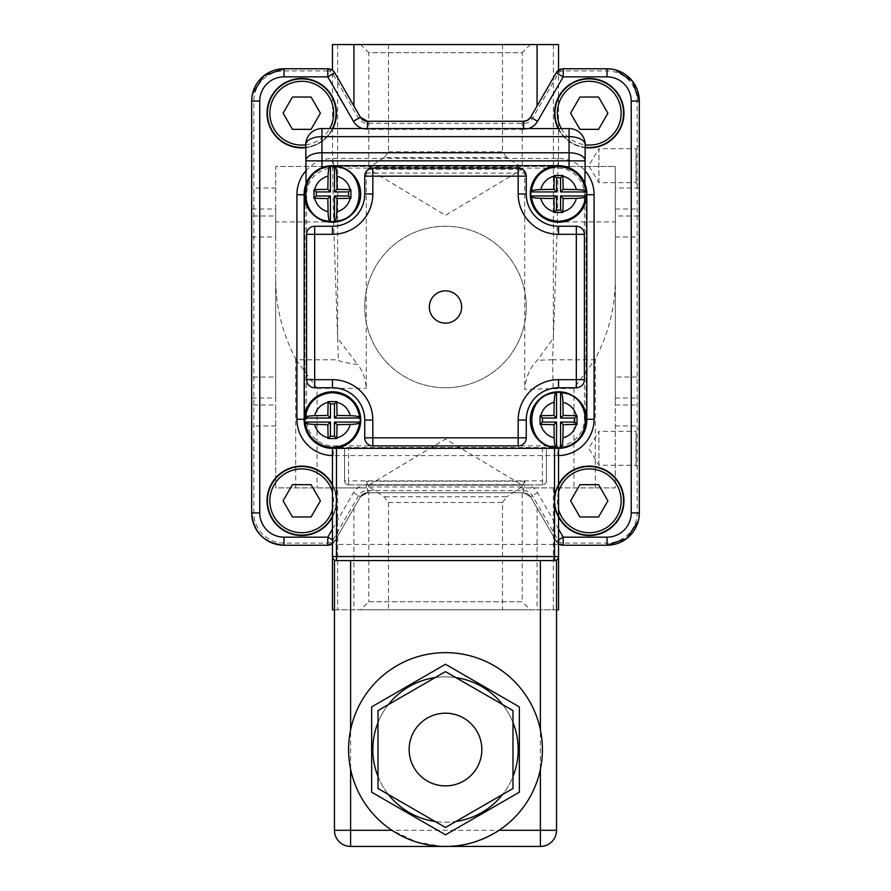 <?xml version="1.0" encoding="UTF-8"?>
<svg xmlns="http://www.w3.org/2000/svg" width="891" height="891" viewBox="0 0 891 891"><rect width="100%" height="100%" fill="white"/><g stroke="black" fill="none" stroke-linecap="round" stroke-linejoin="round"><path stroke-width="0.67" stroke-dasharray="4.46 3.34" d="M530.312 44.55L522.215 52.647L368.785 52.647L368.785 169.257L522.215 169.257L368.785 169.257L445.5 215.344L522.215 169.257L522.215 52.647L368.785 52.647L360.688 44.55L530.312 44.55L360.688 44.55M332.532 70.322L332.466 44.55L558.557 44.55L558.468 70.322A8.075 8.075 0 0 1 563.223 68.774L607.016 68.774A32.299 32.299 0 0 1 639.315 101.084C637.399 81.46 626.629 70.69 607.016 68.774L563.223 68.774A8.075 8.075 0 0 0 556.229 72.817L530.579 117.233A8.075 8.075 0 0 1 523.585 121.265L367.415 121.265A8.075 8.075 0 0 1 360.421 117.233L334.771 72.817A8.075 8.075 0 0 0 327.777 68.774A8.075 8.075 0 0 1 332.532 70.322L332.532 166.494L275.675 166.494L275.675 188.034L251.685 188.034L251.685 101.084A32.299 32.299 0 0 1 283.984 68.774L327.777 68.774L283.984 68.774C264.371 70.69 253.601 81.46 251.685 101.084L251.685 512.926L251.685 425.976L275.675 425.976L275.675 487.9L366.268 487.9L366.268 481.24L369.253 486.954L384.099 496.755L388.509 502.468L388.509 609.834L558.557 609.834L558.557 543.744L556.229 541.193A8.075 8.075 0 0 0 563.223 545.236L607.016 545.236C626.629 543.321 637.399 532.551 639.315 512.926L639.315 404.993L615.325 404.993L615.325 487.9L524.732 487.9L615.325 487.9L615.325 278.816C615.213 307.117 608.542 333.769 595.322 358.795L594.765 359.786L552.62 359.786L557.432 221.892L557.989 166.494L615.325 166.494L558.468 166.494L558.468 70.322M388.509 44.55L388.509 151.838L384.099 157.551L506.901 157.551L521.747 167.352L369.253 167.352L366.268 173.066L366.268 388.331C365.722 378.887 362.826 370.923 357.581 364.452C344.839 362.793 338.446 361.234 338.38 359.786L296.235 359.786L295.678 358.795C282.458 333.769 275.787 307.117 275.675 278.816L275.675 487.9L332.532 487.9L332.532 543.688A8.075 8.075 0 0 1 327.777 545.236A8.075 8.075 0 0 0 334.771 541.193L360.421 496.777A8.075 8.075 0 0 1 367.415 492.745L523.585 492.745A8.075 8.075 0 0 1 530.579 496.777L556.229 541.193L530.579 496.777L556.229 541.193L563.223 545.236A8.075 8.075 0 0 1 558.468 543.688L558.468 487.9M506.901 157.551L502.491 151.838L388.509 151.838M502.491 44.55L502.491 151.838M553.367 44.55L553.367 338.201L537.34 360.287C530.078 367.404 525.879 377.082 524.732 389.322L573.949 388.331L594.765 359.786M366.268 173.066L524.732 173.066L524.732 389.322M524.732 173.066L521.747 167.352M384.099 157.551L369.253 167.352M337.633 44.55L337.633 338.201L357.581 364.452M332.532 166.494L333.568 221.892L338.38 359.786M557.432 221.892L615.325 221.892L615.325 166.494L615.325 209.017L639.315 209.017L639.315 101.084L639.315 512.926A32.299 32.299 0 0 1 607.016 545.236A32.299 32.299 0 0 0 639.315 512.926L639.315 101.084A32.299 32.299 0 0 0 607.016 68.774L563.223 68.774L556.229 72.817L558.534 70.266M251.685 188.034L251.685 425.976M327.777 70.935L283.984 70.935A30.149 30.149 0 0 0 253.846 101.084L253.846 512.926A30.149 30.149 0 0 0 283.984 543.076L327.777 543.076A5.914 5.914 0 0 0 332.911 540.113L358.55 495.697A10.235 10.235 0 0 1 367.415 490.585L523.585 490.585A10.235 10.235 0 0 1 532.45 495.697L558.089 540.113A5.914 5.914 0 0 0 563.223 543.076L607.016 543.076A30.149 30.149 0 0 0 637.154 512.926L637.154 101.084A30.149 30.149 0 0 0 607.016 70.935L563.223 70.935A5.914 5.914 0 0 0 558.089 73.897L532.45 118.303A10.235 10.235 0 0 1 523.585 123.426L367.415 123.426A10.235 10.235 0 0 1 358.55 118.303L332.911 73.897A5.914 5.914 0 0 0 327.777 70.935L327.777 68.774L283.984 68.774A32.299 32.299 0 0 0 251.685 101.084L251.685 512.926A32.299 32.299 0 0 0 283.984 545.236A32.299 32.299 0 0 1 251.685 512.926C253.601 532.551 264.371 543.321 283.984 545.236L327.777 545.236L334.771 541.193L332.532 543.688M283.984 543.076L283.984 545.236L327.777 545.236L283.984 545.236L327.777 545.236L327.777 543.076M332.911 540.113L334.771 541.193L360.421 496.777L334.771 541.193L360.421 496.777L367.415 492.745L523.585 492.745L367.415 492.745L523.585 492.745L530.579 496.777L556.229 541.193L558.557 539.846M369.253 486.954L521.747 486.954L524.732 481.24L524.732 487.9M388.509 502.468L502.491 502.468L502.491 609.834M502.491 502.468L506.901 496.755L384.099 496.755M521.747 486.954L506.901 496.755M553.367 487.9L553.367 609.834M366.268 487.9L337.633 487.9L337.633 609.834L388.509 609.834M563.223 543.076L563.223 545.236L607.016 545.236L563.223 545.236L607.016 545.236L607.016 543.076M296.235 359.786L317.051 388.331L317.051 487.9M615.325 221.892L615.325 278.816M615.325 209.017L615.325 404.993M337.633 487.9L332.532 487.9M275.675 278.816L275.675 166.494L333.011 166.494M275.675 425.976L275.675 404.993L251.685 404.993M251.685 397.999L275.675 397.999L275.675 404.993M275.675 397.999L275.675 377.016L251.685 377.016M251.685 236.995L275.675 236.995L275.675 377.016M275.675 236.995L275.675 216.012L251.685 216.012M251.685 209.017L275.675 209.017L275.675 216.012M275.675 209.017L275.675 188.034M558.468 543.688L558.557 556.697M332.443 539.846L334.771 541.193A8.075 8.075 0 0 1 332.443 543.755L332.466 609.834L337.633 609.834M639.315 428.137L639.315 468.51L639.315 428.137L636.085 431.367L636.085 465.28L639.315 468.51M639.315 145.489L639.315 185.874L639.315 145.489L636.085 148.719L636.085 182.644L639.315 185.874M639.315 209.017L639.315 216.012L615.325 216.012M615.325 397.999L639.315 397.999L639.315 404.993M639.315 397.999L639.315 377.016L615.325 377.016M615.325 236.995L639.315 236.995L639.315 377.016M639.315 236.995L639.315 216.012M636.085 465.28L636.085 431.367L598.93 431.367L598.93 465.28L636.085 465.28M598.93 465.28L598.93 431.367L588.751 448.329L598.93 465.28M636.085 182.644L636.085 148.719L598.93 148.719L598.93 182.644L636.085 182.644M598.93 182.644L598.93 148.719L588.751 165.681L598.93 182.644M332.466 70.266L334.771 72.817L327.777 68.774L283.984 68.774L283.984 70.935M358.55 118.303L360.421 117.233L353.927 105.984L334.771 72.817L360.421 117.233L334.771 72.817L332.911 73.897M523.585 123.426L523.585 121.265L367.415 121.265L523.585 121.265L367.415 121.265L367.415 123.426M558.089 73.897L556.229 72.817L537.073 105.984L556.229 72.817L530.579 117.233L532.45 118.303M301.759 78.464A34.727 34.727 0 0 0 267.033 113.19A34.727 34.727 0 0 0 301.759 147.917A34.727 34.727 0 0 0 336.475 113.19A34.727 34.727 0 0 0 301.759 78.464M589.241 78.464A34.727 34.727 0 0 0 554.525 113.19A34.727 34.727 0 0 0 589.241 147.917A34.727 34.727 0 0 0 623.967 113.19A34.727 34.727 0 0 0 589.241 78.464M589.241 466.093A34.727 34.727 0 0 0 554.525 500.82A34.727 34.727 0 0 0 589.241 535.547A34.727 34.727 0 0 0 623.967 500.82A34.727 34.727 0 0 0 589.241 466.093M301.759 466.093A34.727 34.727 0 0 0 267.033 500.82A34.727 34.727 0 0 0 301.759 535.547A34.727 34.727 0 0 0 336.475 500.82A34.727 34.727 0 0 0 301.759 466.093M305.791 147.683A34.727 34.727 0 0 0 332.889 128.571M332.443 517.07A34.727 34.727 0 0 0 332.443 484.57M586.824 194.75L586.011 194.75A28.267 28.267 0 0 0 557.755 166.494A28.267 28.267 0 0 1 586.011 194.75L586.011 419.26L586.011 194.75L584.396 194.75A26.652 26.652 0 0 0 557.755 168.109L333.245 168.109A26.652 26.652 0 0 0 306.604 194.75L306.604 419.26A26.652 26.652 0 0 0 333.245 445.901L557.755 445.901A26.652 26.652 0 0 0 584.396 419.26L584.396 194.75M558.557 455.591A36.342 36.342 0 0 1 557.755 455.591L557.755 447.516A28.267 28.267 0 0 0 586.011 419.26A28.267 28.267 0 0 1 557.755 447.516L333.245 447.516A28.267 28.267 0 0 1 304.989 419.26L304.989 194.75A28.267 28.267 0 0 1 333.245 166.494L557.755 166.494L333.245 166.494A28.267 28.267 0 0 0 304.989 194.75L304.989 419.26A28.267 28.267 0 0 0 333.245 447.516L557.755 447.516A28.267 28.267 0 0 0 586.011 419.26L584.396 419.26M445.5 226.247A80.758 80.758 0 0 0 364.742 307.005A80.758 80.758 0 0 0 445.5 387.763A80.758 80.758 0 0 0 526.258 307.005A80.758 80.758 0 0 0 445.5 226.247A80.758 80.758 0 0 0 364.742 307.005A80.758 80.758 0 0 0 445.5 387.763A80.758 80.758 0 0 0 526.258 307.005A80.758 80.758 0 0 0 445.5 226.247A80.758 80.758 0 0 1 526.258 307.005A80.758 80.758 0 0 1 445.5 387.763A80.758 80.758 0 0 1 364.742 307.005A80.758 80.758 0 0 1 445.5 226.247A80.758 80.758 0 0 1 526.258 307.005A80.758 80.758 0 0 1 445.5 387.763A80.758 80.758 0 0 1 364.742 307.005A80.758 80.758 0 0 1 445.5 226.247M301.759 466.494A34.326 34.326 0 0 0 267.434 500.82A34.326 34.326 0 0 0 301.759 535.135A34.326 34.326 0 0 0 336.074 500.82A34.326 34.326 0 0 0 301.759 466.494M332.443 485.45A34.326 34.326 0 0 1 332.443 516.19M332.443 509.529A31.898 31.898 0 0 0 332.443 492.11M589.241 466.494A34.326 34.326 0 0 0 554.926 500.82A34.326 34.326 0 0 0 589.241 535.135A34.326 34.326 0 0 0 623.566 500.82A34.326 34.326 0 0 0 589.241 466.494M558.111 128.571A34.727 34.727 0 0 0 585.209 147.683M589.241 78.876A34.326 34.326 0 0 0 554.926 113.19A34.326 34.326 0 0 0 589.241 147.516A34.326 34.326 0 0 0 623.566 113.19A34.326 34.326 0 0 0 589.241 78.876M301.759 78.876A34.326 34.326 0 0 0 267.434 113.19A34.326 34.326 0 0 0 301.759 147.516A34.326 34.326 0 0 0 336.074 113.19A34.326 34.326 0 0 0 301.759 78.876M332.432 128.571A34.326 34.326 0 0 1 305.791 147.271M305.791 144.832A31.898 31.898 0 0 0 329.703 128.571M558.557 516.19A34.326 34.326 0 0 1 558.557 485.45M558.557 492.11A31.898 31.898 0 0 0 558.557 509.529M585.209 147.271A34.326 34.326 0 0 1 558.568 128.571M561.297 128.571A31.898 31.898 0 0 0 585.209 144.832M311.082 516.969L320.404 500.82L311.082 484.671L292.426 484.671L283.104 500.82L292.426 516.969L311.082 516.969M607.896 500.82L598.574 484.671L579.918 484.671L570.596 500.82L579.918 516.969L598.574 516.969L607.896 500.82M579.918 129.34L598.574 129.34L607.896 113.19L598.574 97.041L579.918 97.041L570.596 113.19L579.918 129.34M311.082 129.34L320.404 113.19L311.082 97.041L292.426 97.041L283.104 113.19L292.426 129.34L311.082 129.34M558.089 540.113L556.229 541.193A8.075 8.075 0 0 0 558.557 543.755A8.075 8.075 0 0 1 556.229 541.193L530.579 496.777A8.075 8.075 0 0 0 523.585 492.745L530.579 496.777A8.075 8.075 0 0 0 523.585 492.745L523.585 484.671A16.149 16.149 0 0 1 537.574 492.745L558.557 529.087M367.415 490.585L367.415 492.745A8.075 8.075 0 0 0 360.421 496.777L367.415 492.745L523.585 492.745L530.579 496.777L537.574 492.745M556.541 609.834L334.459 609.834M530.312 609.834L360.688 609.834L530.312 609.834L522.215 601.737L368.785 601.737L360.688 609.834M368.785 601.737L522.215 601.737L522.215 485.138L368.785 485.138L368.785 601.737M368.785 485.138L522.215 485.138L445.5 439.04L368.785 485.138M552.62 359.786L553.111 388.331M333.568 221.892L275.675 221.892M445.5 713.201A36.342 36.342 0 0 0 409.158 749.543A36.342 36.342 0 0 0 445.5 785.884A36.342 36.342 0 0 0 481.842 749.543A36.342 36.342 0 0 0 445.5 713.201M445.5 822.226A72.683 72.683 0 0 0 455.88 821.48L502.613 794.494A72.683 72.683 0 0 0 512.982 776.529L512.982 722.568A72.683 72.683 0 0 0 502.613 704.592L455.88 677.606A72.683 72.683 0 0 0 372.817 749.543A72.683 72.683 0 0 0 445.5 822.226A72.683 72.683 0 0 0 518.183 749.543A72.683 72.683 0 0 0 435.12 677.606L388.387 704.592A72.683 72.683 0 0 0 378.018 722.568L378.018 776.529A72.683 72.683 0 0 0 388.387 794.494L435.12 821.48A72.683 72.683 0 0 0 445.5 822.226M499.071 830.301A96.907 96.907 0 0 0 540.391 769.223C543.076 756.125 543.076 743.005 540.391 729.863A96.907 96.907 0 0 0 350.608 729.863C347.924 743.016 347.924 756.125 350.608 769.223A96.907 96.907 0 0 0 391.929 830.301L416.531 842.017L442.059 846.394M445.5 664.263L371.647 706.908L371.647 792.177L445.5 834.822L519.353 792.177L519.353 706.908L445.5 664.263M556.541 830.301L334.459 830.301A16.149 16.149 0 0 0 350.608 846.45L540.391 846.45A16.149 16.149 0 0 0 556.541 830.301L556.541 560.573L336.475 560.573L554.525 560.573A4.043 4.043 0 0 0 558.557 556.541L558.557 448.329L336.475 448.329L344.561 448.329L344.561 480.873L344.561 448.329L542.407 448.329L542.407 480.873L348.593 480.873L348.593 448.329M334.459 830.301L334.459 560.573L554.525 560.573L554.525 544.423L336.475 544.423L336.475 448.329L332.443 448.329L332.443 556.541A4.043 4.043 0 0 0 336.475 560.573L336.475 544.423L332.443 544.423M344.561 480.873A4.043 4.043 0 0 0 348.593 484.904L542.407 484.904L348.593 484.904A4.043 4.043 0 0 1 344.561 480.873A4.043 4.043 0 0 0 348.593 484.904L348.593 480.873L344.561 480.873M542.407 484.904L542.407 480.873L546.439 480.873A4.043 4.043 0 0 1 542.407 484.904A4.043 4.043 0 0 0 546.439 480.873L546.439 448.329L554.525 448.329L554.525 544.423L558.557 544.423M546.439 480.873L546.439 448.329L542.407 448.329M502.613 794.494L512.982 788.502L512.982 776.529M512.982 722.568L512.982 710.584L502.613 704.592M455.88 677.606L445.5 671.614L435.12 677.606M388.387 704.592L378.018 710.584L378.018 722.568M378.018 776.529L378.018 788.502L388.387 794.494M435.12 821.48L445.5 827.472L455.88 821.48M445.5 290.856A16.149 16.149 0 0 0 429.351 307.005A16.149 16.149 0 0 0 445.5 323.155A16.149 16.149 0 0 0 461.649 307.005A16.149 16.149 0 0 0 445.5 290.856M304.176 193.948L304.176 420.062A28.267 28.267 0 0 0 332.443 448.329L558.557 448.329A28.267 28.267 0 0 0 586.824 420.062A28.267 28.267 0 0 0 558.557 391.795A28.267 28.267 0 0 0 530.29 420.062A28.267 28.267 0 0 0 558.557 448.329A28.267 28.267 0 0 0 586.824 420.062L586.824 193.948A28.267 28.267 0 0 0 558.557 165.681L332.443 165.681A28.267 28.267 0 0 0 304.176 193.948A28.267 28.267 0 0 1 332.443 165.681L558.557 165.681L332.443 165.681A28.267 28.267 0 0 0 321.941 167.708C313.12 172.297 307.84 177.632 306.092 183.735C307.818 177.654 313.109 172.308 321.941 167.708A28.267 28.267 0 0 1 332.443 165.681A28.267 28.267 0 0 0 304.176 193.948A28.267 28.267 0 0 0 332.443 222.215A28.267 28.267 0 0 0 360.71 193.948A28.267 28.267 0 0 0 332.443 165.681M558.557 165.681A28.267 28.267 0 0 0 530.29 193.948A28.267 28.267 0 0 0 558.557 222.215A28.267 28.267 0 0 0 586.824 193.948A28.267 28.267 0 0 0 558.557 165.681A28.267 28.267 0 0 1 569.059 167.708C577.88 172.297 583.159 177.632 584.908 183.735C583.182 177.654 577.891 172.308 569.059 167.708A28.267 28.267 0 0 0 558.557 165.681A28.267 28.267 0 0 1 586.824 193.948M332.443 448.329A28.267 28.267 0 0 0 360.71 420.062A28.267 28.267 0 0 0 332.443 391.795A28.267 28.267 0 0 0 304.176 420.062A28.267 28.267 0 0 0 332.443 448.329A28.267 28.267 0 0 1 304.176 420.062M558.557 447.928A27.866 27.866 0 0 0 586.423 420.062A27.866 27.866 0 0 0 558.557 392.207A27.866 27.866 0 0 0 530.702 420.062A27.866 27.866 0 0 0 558.557 447.928A27.866 27.866 0 0 0 586.423 420.062A27.866 27.866 0 0 0 558.557 392.207A27.866 27.866 0 0 0 530.702 420.062A27.866 27.866 0 0 0 558.557 447.928M558.557 221.803A27.866 27.866 0 0 0 586.423 193.948A27.866 27.866 0 0 0 558.557 166.082A27.866 27.866 0 0 0 530.702 193.948A27.866 27.866 0 0 0 558.557 221.803A27.866 27.866 0 0 0 586.423 193.948A27.866 27.866 0 0 0 558.557 166.082A27.866 27.866 0 0 0 530.702 193.948A27.866 27.866 0 0 0 558.557 221.803M332.443 221.803A27.866 27.866 0 0 0 360.298 193.948A27.866 27.866 0 0 0 332.443 166.082A27.866 27.866 0 0 0 304.577 193.948A27.866 27.866 0 0 0 332.443 221.803A27.866 27.866 0 0 0 360.298 193.948A27.866 27.866 0 0 0 332.443 166.082A27.866 27.866 0 0 0 304.577 193.948A27.866 27.866 0 0 0 332.443 221.803M332.443 447.928A27.866 27.866 0 0 0 360.298 420.062A27.866 27.866 0 0 0 332.443 392.207A27.866 27.866 0 0 0 304.577 420.062A27.866 27.866 0 0 0 332.443 447.928A27.866 27.866 0 0 0 360.298 420.062A27.866 27.866 0 0 0 332.443 392.207A27.866 27.866 0 0 0 304.577 420.062A27.866 27.866 0 0 0 332.443 447.928M518.183 168.109L372.817 168.109A8.075 8.075 0 0 0 364.742 176.184L364.742 193.948A32.299 32.299 0 0 1 332.443 226.247L314.679 226.247A8.075 8.075 0 0 0 306.604 234.322L306.604 379.689A8.075 8.075 0 0 0 314.679 387.763L332.443 387.763A32.299 32.299 0 0 1 364.742 420.062L364.742 437.826A8.075 8.075 0 0 0 372.817 445.901L518.183 445.901A8.075 8.075 0 0 0 526.258 437.826L526.258 420.062A32.299 32.299 0 0 1 558.557 387.763L576.321 387.763A8.075 8.075 0 0 0 584.396 379.689L584.396 234.322A8.075 8.075 0 0 0 576.321 226.247L558.557 226.247A32.299 32.299 0 0 1 526.258 193.948L526.258 176.184A8.075 8.075 0 0 0 518.183 168.109M586.824 420.062A28.267 28.267 0 0 1 558.557 448.329M584.908 183.735L585.209 144.732A16.149 16.149 0 0 0 569.059 128.571L321.941 128.571A16.149 16.149 0 0 0 305.791 144.732L306.092 183.735M305.791 144.732A16.149 8.086 180 0 1 321.941 136.646L321.941 128.571A16.149 16.149 0 0 0 305.791 144.732M321.941 167.708L321.941 160.848L305.791 160.848A16.149 8.086 180 0 1 321.941 152.762L321.941 136.646L569.059 136.646A16.149 8.086 180 0 1 585.209 144.732A16.149 16.149 0 0 0 569.059 128.571L569.059 152.762A16.149 8.086 180 0 1 585.209 160.848L321.941 160.848L321.941 152.762L569.059 152.762L569.059 167.708M639.315 188.034L615.325 188.034M253.846 101.084L251.685 101.084M253.846 512.926L251.685 512.926M332.443 556.697L332.443 543.744A8.075 8.075 0 0 0 334.771 541.193L360.421 496.777C359.552 496.12 361.88 494.772 367.415 492.745A8.075 8.075 0 0 0 360.421 496.777L358.55 495.697M523.585 490.585L523.585 492.745M532.45 495.697L530.579 496.777M637.154 512.926L639.315 512.926L639.315 101.084L637.154 101.084M563.223 70.935L563.223 68.774L607.016 68.774L607.016 70.935M573.949 388.331L573.949 487.9M524.732 481.24L366.268 481.24M317.051 388.331L366.268 388.331M615.325 425.976L639.315 425.976M295.678 358.795L295.678 487.9M595.322 358.795L595.322 487.9M528.508 128.571A16.149 16.149 0 0 1 523.585 129.34L523.585 128.571M332.443 529.087L353.426 492.745A16.149 16.149 0 0 1 367.415 484.671L523.585 484.671M523.585 129.34L367.415 129.34A16.149 16.149 0 0 1 362.492 128.571M557.755 455.591L333.245 455.591A36.342 36.342 0 0 1 332.443 455.591M305.791 170.949A36.342 36.342 0 0 1 333.245 158.42L557.755 158.42A36.342 36.342 0 0 1 585.209 170.949M557.755 168.109L557.755 158.42M333.245 168.109L333.245 166.494A28.267 28.267 0 0 0 304.989 194.75L304.176 194.75M306.604 419.26L304.989 419.26A28.267 28.267 0 0 0 333.245 447.516L333.245 445.901M306.604 194.75L304.989 194.75M557.755 447.516L557.755 445.901M333.245 166.494L333.245 158.42M586.824 419.26L586.011 419.26M304.989 419.26L304.176 419.26M333.245 455.591L333.245 447.516M367.415 129.34L367.415 128.571M353.426 492.745L360.421 496.777M367.415 492.745L367.415 484.671M353.927 508.026L353.927 609.834M537.073 508.026L537.073 609.834M552.62 359.752L537.34 360.287M540.391 846.45L540.391 560.573M350.608 846.45L350.608 560.573M336.475 560.573A4.043 4.043 0 0 1 332.443 556.541M334.771 541.193L332.065 544M330.249 544.846L329.336 545.08M560.517 544.769L559.503 544.323M558.557 543.755L556.229 541.193M638.312 520.923L639.036 517.125M252.487 93.934L251.953 96.919M330.405 69.22L331.474 69.665M333.034 70.723L333.858 71.536M366.145 121.165L364.998 120.898M361.111 118.247L360.432 117.267M530.078 118.002L529.232 118.971M524.91 121.165L523.618 121.265M615.124 69.81L611.215 69.052"/><path stroke-width="1.34" d="M558.534 70.266L558.557 44.55L332.443 44.55L332.443 70.255M362.492 128.571A16.149 16.149 0 0 1 353.426 121.265L327.777 76.849L283.984 76.849A24.224 24.224 0 0 0 259.76 101.084L259.76 512.926A24.224 24.224 0 0 0 283.984 537.162L327.777 537.162L327.777 545.236A8.075 8.075 0 0 0 332.443 543.755A8.075 8.075 0 0 1 327.777 545.236L283.984 545.236A32.299 32.299 0 0 1 251.685 512.926L251.685 101.084A32.299 32.299 0 0 1 283.984 68.774L327.777 68.774A8.075 8.075 0 0 1 334.771 72.817L360.421 117.233A8.075 8.075 0 0 0 367.415 121.265L523.585 121.265A8.075 8.075 0 0 0 530.579 117.233L556.229 72.817A8.075 8.075 0 0 1 563.223 68.774L607.016 68.774A32.299 32.299 0 0 1 639.315 101.084L639.315 512.926A32.299 32.299 0 0 1 607.016 545.236L563.223 545.236A8.075 8.075 0 0 1 558.557 543.755A8.075 8.075 0 0 0 563.223 545.236L563.223 537.162L607.016 537.162A24.224 24.224 0 0 0 631.24 512.926L631.24 101.084A24.224 24.224 0 0 0 607.016 76.849L563.223 76.849L537.574 121.265A16.149 16.149 0 0 1 528.508 128.571M558.557 556.697L558.557 609.834L556.541 609.834M367.415 128.571L367.415 121.265L363.372 120.185L360.421 117.233A8.075 8.075 0 0 0 367.415 121.265L360.421 117.233L353.426 121.265M537.574 121.265L530.579 117.233L527.617 120.196L523.585 121.265A8.075 8.075 0 0 0 530.579 117.233L527.628 120.185M527.606 120.196L523.585 121.265L523.585 128.571M332.889 128.571A34.727 34.727 0 0 0 301.759 78.464A34.727 34.727 0 0 0 267.033 113.19A34.727 34.727 0 0 0 305.791 147.683M585.209 147.683A34.727 34.727 0 0 0 623.967 113.19A34.727 34.727 0 0 0 589.241 78.464A34.727 34.727 0 0 0 558.111 128.571M589.241 535.547A34.727 34.727 0 0 0 623.967 500.82A34.727 34.727 0 0 0 589.241 466.093A34.727 34.727 0 0 0 554.525 500.82A34.727 34.727 0 0 0 589.241 535.547M332.443 484.57A34.727 34.727 0 0 0 267.033 500.82A34.727 34.727 0 0 0 332.443 517.07M332.443 516.19A34.326 34.326 0 0 1 267.434 500.82A34.326 34.326 0 0 1 332.443 485.45M332.443 492.11A31.898 31.898 0 0 0 269.862 500.82A31.898 31.898 0 0 0 332.443 509.529M558.557 485.45A34.326 34.326 0 0 1 623.566 500.82A34.326 34.326 0 0 1 558.557 516.19M558.557 509.529A31.898 31.898 0 0 0 621.138 500.82A31.898 31.898 0 0 0 558.557 492.11M558.568 128.571A34.326 34.326 0 0 1 589.241 78.876A34.326 34.326 0 0 1 623.566 113.19A34.326 34.326 0 0 1 585.209 147.271M585.209 144.832A31.898 31.898 0 0 0 621.138 113.19A31.898 31.898 0 0 0 589.241 81.293A31.898 31.898 0 0 0 561.297 128.571M305.791 147.271A34.326 34.326 0 0 1 267.434 113.19A34.326 34.326 0 0 1 301.759 78.876A34.326 34.326 0 0 1 332.432 128.571M329.703 128.571A31.898 31.898 0 0 0 301.759 81.293A31.898 31.898 0 0 0 269.862 113.19A31.898 31.898 0 0 0 305.791 144.832M311.082 516.969L320.404 500.82L311.082 484.671L292.426 484.671L283.104 500.82L292.426 516.969L311.082 516.969M607.896 500.82L598.574 484.671L579.918 484.671L570.596 500.82L579.918 516.969L598.574 516.969L607.896 500.82M579.918 129.34L598.574 129.34L607.896 113.19L598.574 97.041L579.918 97.041L570.596 113.19L579.918 129.34M311.082 129.34L320.404 113.19L311.082 97.041L292.426 97.041L283.104 113.19L292.426 129.34L311.082 129.34M334.459 609.834L332.443 609.834L332.443 556.697M445.5 785.884A36.342 36.342 0 0 1 409.158 749.543A36.342 36.342 0 0 1 445.5 713.201A36.342 36.342 0 0 1 481.842 749.543A36.342 36.342 0 0 1 445.5 785.884M512.982 788.502L445.5 827.472L378.018 788.502L378.018 710.584L445.5 671.614L512.982 710.584L512.982 788.502M502.613 704.592A72.683 72.683 0 0 0 455.88 677.606M512.982 776.529A72.683 72.683 0 0 0 512.982 722.568M455.88 821.48A72.683 72.683 0 0 0 502.613 794.494M540.391 769.223L540.391 830.301L499.071 830.301C481.998 841.193 464.144 846.573 445.5 846.45A96.907 96.907 0 0 0 542.407 749.543A96.907 96.907 0 0 0 445.5 652.635A96.907 96.907 0 0 0 348.593 749.543A96.907 96.907 0 0 0 445.5 846.45L350.608 846.45A16.149 16.149 0 0 1 334.459 830.301L334.459 560.573L336.475 560.573A4.043 4.043 0 0 1 332.443 556.541L332.443 448.329L336.475 448.329L336.475 556.541L554.525 556.541L554.525 448.329L558.557 448.329L558.557 556.541L554.525 556.541L554.525 560.573L336.475 560.573L336.475 556.541L332.443 556.541M388.387 794.494A72.683 72.683 0 0 0 435.12 821.48M378.018 722.568A72.683 72.683 0 0 0 378.018 776.529M519.353 706.908L445.5 664.263L371.647 706.908L371.647 792.177L445.5 834.822L519.353 792.177L519.353 706.908M442.059 846.394L540.391 846.45A16.149 16.149 0 0 0 556.541 830.301L540.391 830.301L540.391 846.45A16.149 16.149 0 0 0 556.541 830.301L556.541 560.573L554.525 560.573A4.043 4.043 0 0 0 558.557 556.541A4.043 4.043 0 0 1 554.525 560.573M435.12 677.606A72.683 72.683 0 0 0 388.387 704.592M445.5 290.856A16.149 16.149 0 0 0 429.351 307.005A16.149 16.149 0 0 0 445.5 323.155A16.149 16.149 0 0 0 461.649 307.005A16.149 16.149 0 0 0 445.5 290.856M558.557 448.329A28.267 28.267 0 0 0 586.824 420.062A28.267 28.267 0 0 0 558.557 391.795A28.267 28.267 0 0 0 530.29 420.062A28.267 28.267 0 0 0 558.557 448.329L332.443 448.329A28.267 28.267 0 0 0 360.71 420.062A28.267 28.267 0 0 0 332.443 391.795A28.267 28.267 0 0 0 304.176 420.062A28.267 28.267 0 0 0 332.443 448.329M558.557 222.215A28.267 28.267 0 0 0 586.824 193.948A28.267 28.267 0 0 0 558.557 165.681A28.267 28.267 0 0 0 530.29 193.948A28.267 28.267 0 0 0 558.557 222.215M332.443 222.215A28.267 28.267 0 0 0 360.71 193.948A28.267 28.267 0 0 0 332.443 165.681A28.267 28.267 0 0 0 304.176 193.948A28.267 28.267 0 0 0 332.443 222.215M305.179 417.367C307.952 402.164 317.04 393.933 332.443 392.664C347.846 393.933 356.935 402.164 359.708 417.367L360.109 418.046A27.732 27.732 0 0 1 360.109 422.078L359.708 422.757C356.946 437.949 347.858 446.191 332.443 447.46C317.029 446.191 307.941 437.949 305.179 422.757L304.778 422.078A27.732 27.732 0 0 1 304.778 418.046L305.179 417.367C306.103 416.431 309.255 415.874 314.612 415.696L327.843 415.462L330.427 418.046L304.778 418.046M330.427 166.283A27.732 27.732 0 0 1 334.459 166.283L335.139 166.684C367.137 168.065 367.17 219.821 335.127 221.213L334.459 221.603A27.732 27.732 0 0 1 330.427 221.603L329.748 221.213C297.717 219.821 297.75 168.065 329.748 166.684L330.427 166.283L330.427 191.933L316.294 191.933L316.294 195.964L330.427 195.964L330.427 221.603M531.292 191.253C534.065 176.05 543.154 167.82 558.557 166.55C573.96 167.82 583.048 176.05 585.821 191.253L586.222 191.933A27.732 27.732 0 0 1 586.222 195.964L585.821 196.644C583.059 211.835 573.971 220.077 558.557 221.347C543.142 220.077 534.054 211.835 531.292 196.644L530.891 195.964A27.732 27.732 0 0 1 530.891 191.933L531.292 191.253C532.217 190.318 535.368 189.761 540.726 189.583L553.957 189.349L556.541 191.933L530.891 191.933M556.541 392.396A27.732 27.732 0 0 1 560.573 392.396L561.252 392.797C593.25 394.178 593.283 445.934 561.252 447.327L560.573 447.728A27.732 27.732 0 0 1 556.541 447.728L555.873 447.327C523.83 445.934 523.863 394.178 555.861 392.797L556.541 392.396L556.541 418.046L542.407 418.046L542.407 422.078L556.541 422.078L556.541 447.728M561.252 447.327C562.176 446.402 562.733 443.25 562.923 437.882C569.917 435.911 574.405 431.422 576.388 424.428L577.034 424.406L577.034 415.718L563.157 415.462L562.923 402.231C562.744 396.874 562.188 393.722 561.252 392.797M562.923 437.882L563.157 424.651L576.388 424.428M576.388 415.696C574.417 408.702 569.928 404.213 562.923 402.231M555.861 392.797C554.926 393.722 554.369 396.863 554.191 402.231C547.185 404.213 542.697 408.702 540.726 415.696L540.08 415.718L540.08 424.406L553.968 424.651L554.191 437.882C554.38 443.25 554.937 446.402 555.873 447.327M554.191 402.231L553.957 415.462L540.726 415.696M540.726 424.428C542.708 431.422 547.197 435.911 554.191 437.882M585.821 191.253C584.897 190.318 581.756 189.761 576.388 189.583C574.417 182.588 569.928 178.1 562.923 176.117L562.9 175.471L554.213 175.471L553.957 189.349M576.388 189.583L563.157 189.349L562.923 176.117M554.191 176.117C547.185 178.1 542.697 182.588 540.726 189.583M531.292 196.644C532.217 197.568 535.368 198.125 540.726 198.314C542.708 205.309 547.197 209.797 554.191 211.768L554.213 212.426L562.9 212.426L563.157 198.537L576.388 198.314C581.745 198.136 584.897 197.568 585.821 196.644M540.726 198.314L553.968 198.537L554.191 211.768M562.923 211.768C569.917 209.797 574.405 205.309 576.388 198.314M329.748 166.684C328.812 167.608 328.256 170.749 328.077 176.117C321.072 178.1 316.583 182.588 314.612 189.583L313.966 189.605L313.966 198.292L327.843 198.537L328.077 211.768C328.256 217.137 328.824 220.289 329.748 221.213M328.077 176.117L327.843 189.349L314.612 189.583M314.612 198.314C316.595 205.309 321.083 209.797 328.077 211.768M335.127 221.213C336.063 220.289 336.62 217.137 336.809 211.768C343.803 209.797 348.292 205.309 350.274 198.314L350.92 198.292L350.92 189.605L337.043 189.349L336.809 176.117C336.631 170.76 336.074 167.608 335.139 166.684M336.809 211.768L337.032 198.537L350.274 198.314M350.274 189.583C348.303 182.588 343.815 178.1 336.809 176.117M305.179 422.757C306.103 423.693 309.255 424.25 314.612 424.428C316.595 431.422 321.083 435.911 328.077 437.882L328.1 438.539L336.787 438.539L337.032 424.651L350.274 424.428C355.632 424.25 358.783 423.693 359.708 422.757M314.612 424.428L327.843 424.651L328.077 437.882M336.809 437.882C343.803 435.911 348.292 431.422 350.274 424.428M359.708 417.367C358.783 416.431 355.632 415.874 350.274 415.696C348.303 408.702 343.815 404.213 336.809 402.231L336.787 401.585L328.1 401.585L327.843 415.462M350.274 415.696L337.043 415.462L336.809 402.231M328.077 402.231C321.072 404.213 316.583 408.702 314.612 415.696M558.557 165.681L332.443 165.681M304.176 193.948L304.176 420.062M586.824 420.062L586.824 193.948M372.817 168.109L518.183 168.109A8.075 8.075 0 0 1 526.258 176.184L526.258 193.948A32.299 32.299 0 0 0 558.557 226.247L576.321 226.247A8.075 8.075 0 0 1 584.396 234.322L584.396 379.689A8.075 8.075 0 0 1 576.321 387.763L558.557 387.763A32.299 32.299 0 0 0 526.258 420.062L526.258 437.826A8.075 8.075 0 0 1 518.183 445.901L372.817 445.901A8.075 8.075 0 0 1 364.742 437.826L364.742 420.062A32.299 32.299 0 0 0 332.443 387.763L314.679 387.763A8.075 8.075 0 0 1 306.604 379.689L306.604 234.322A8.075 8.075 0 0 1 314.679 226.247L332.443 226.247A32.299 32.299 0 0 0 364.742 193.948L364.742 176.184A8.075 8.075 0 0 1 372.817 168.109L372.817 193.948A40.373 40.373 0 0 1 332.443 234.322L314.679 234.322L314.679 379.689L332.443 379.689A40.373 40.373 0 0 1 372.817 420.062L372.817 437.826L518.183 437.826L518.183 420.062A40.373 40.373 0 0 1 558.557 379.689L576.321 379.689L576.321 234.322L558.557 234.322A40.373 40.373 0 0 1 518.183 193.948L518.183 176.184L364.742 176.184A8.075 8.075 0 0 1 372.817 168.109M306.092 183.735L305.791 144.732A16.149 8.086 0 0 1 321.941 136.646L321.941 167.708M569.059 167.708L569.059 136.646A16.149 8.086 0 0 1 585.209 144.732L584.908 183.735M569.059 128.571L321.941 128.571L321.941 136.646L569.059 136.646L569.059 128.571A16.149 16.149 0 0 1 585.209 144.732M305.791 160.848A16.149 8.086 0 0 1 321.941 152.762L569.059 152.762A16.149 8.086 0 0 1 585.209 160.848L305.791 160.848M305.791 144.732A16.149 16.149 0 0 1 321.941 128.571M327.843 424.651L330.427 422.078L330.427 436.211L334.459 436.211L334.459 422.078L360.109 422.078M304.778 422.078L330.427 422.078M337.032 424.651L334.459 422.078M337.043 415.462L334.459 418.046L334.459 403.913L330.427 403.913L330.427 418.046M360.109 418.046L334.459 418.046M328.1 438.539L330.427 436.211M336.787 438.539L334.459 436.211M336.787 401.585L334.459 403.913M328.1 401.585L330.427 403.913M327.843 189.349L330.427 191.933M327.843 198.537L330.427 195.964M337.032 198.537L334.459 195.964L348.593 195.964L348.593 191.933L334.459 191.933L334.459 166.283M334.459 221.603L334.459 195.964M337.043 189.349L334.459 191.933M313.966 189.605L316.294 191.933M313.966 198.292L316.294 195.964M350.92 198.292L348.593 195.964M350.92 189.605L348.593 191.933M563.157 189.349L560.573 191.933L560.573 177.799L556.541 177.799L556.541 191.933M586.222 191.933L560.573 191.933M553.968 198.537L556.541 195.964L556.541 210.098L560.573 210.098L560.573 195.964L586.222 195.964M530.891 195.964L556.541 195.964M563.157 198.537L560.573 195.964M562.9 175.471L560.573 177.799M554.213 175.471L556.541 177.799M554.213 212.426L556.541 210.098M562.9 212.426L560.573 210.098M563.157 424.651L560.573 422.078L574.706 422.078L574.706 418.046L560.573 418.046L560.573 392.396M560.573 447.728L560.573 422.078M563.157 415.462L560.573 418.046M553.957 415.462L556.541 418.046M553.968 424.651L556.541 422.078M577.034 424.406L574.706 422.078M577.034 415.718L574.706 418.046M540.08 415.718L542.407 418.046M540.08 424.406L542.407 422.078M259.76 101.084L251.685 101.084A32.299 32.299 0 0 1 283.984 68.774L263.836 75.835L252.487 93.934M251.685 512.926L251.685 512.926C253.601 532.551 264.371 543.321 283.984 545.236L283.984 545.236A32.299 32.299 0 0 1 251.685 512.926L259.76 512.926M639.036 517.125L639.315 512.926A32.299 32.299 0 0 1 607.016 545.236L607.016 537.162M327.777 68.774L327.777 68.774A8.075 8.075 0 0 1 334.771 72.817L327.777 76.849L327.777 68.774L330.405 69.22M556.229 72.817L556.229 72.817A8.075 8.075 0 0 1 563.223 68.774L563.223 76.849L556.229 72.817L561.118 69.052M611.215 69.052L607.016 68.774A32.299 32.299 0 0 1 639.315 101.084L631.24 101.084M332.443 539.846L327.777 537.162L332.443 529.087M558.557 529.087L563.223 537.162L558.557 539.846M332.443 455.591A36.342 36.342 0 0 1 296.915 419.26L296.915 194.75A36.342 36.342 0 0 1 305.791 170.949M585.209 170.949A36.342 36.342 0 0 1 594.085 194.75L594.085 419.26A36.342 36.342 0 0 1 558.557 455.591M594.085 194.75L586.824 194.75M594.085 419.26L586.824 419.26M304.176 194.75L296.915 194.75M304.176 419.26L296.915 419.26M607.016 68.774L607.016 76.849M283.984 76.849L283.984 68.774M639.315 512.926L631.24 512.926M283.984 537.162L283.984 545.236M537.073 44.55L537.073 105.984M353.927 44.55L353.927 105.984M350.608 729.863L350.608 560.573M391.929 830.301L350.608 830.301L350.608 846.45A16.149 16.149 0 0 1 334.459 830.301L350.608 830.301L350.608 769.223M540.391 729.863L540.391 560.573M518.183 168.109A8.075 8.075 0 0 1 526.258 176.184L518.183 176.184L518.183 168.109M332.443 234.322L332.443 226.247A32.299 32.299 0 0 0 364.742 193.948L372.817 193.948M306.604 234.322A8.075 8.075 0 0 1 314.679 226.247L314.679 234.322L306.604 234.322M314.679 387.763A8.075 8.075 0 0 1 306.604 379.689L314.679 379.689L314.679 387.763M372.817 420.062L364.742 420.062A32.299 32.299 0 0 0 332.443 387.763L332.443 379.689M372.817 445.901A8.075 8.075 0 0 1 364.742 437.826L372.817 437.826L372.817 445.901M526.258 437.826A8.075 8.075 0 0 1 518.183 445.901L518.183 437.826L526.258 437.826M558.557 379.689L558.557 387.763A32.299 32.299 0 0 0 526.258 420.062L518.183 420.062M584.396 379.689A8.075 8.075 0 0 1 576.321 387.763L576.321 379.689L584.396 379.689M576.321 226.247A8.075 8.075 0 0 1 584.396 234.322L576.321 234.322L576.321 226.247M518.183 193.948L526.258 193.948A32.299 32.299 0 0 0 558.557 226.247L558.557 234.322M332.065 544L330.249 544.846M329.336 545.08L327.777 545.236M563.223 545.236L560.517 544.769M559.503 544.323L558.557 543.755M607.016 545.236L626.83 538.442L638.312 520.923M251.953 96.919L251.685 101.084M331.474 69.665L333.034 70.723M333.858 71.536L334.771 72.817M367.415 121.265L366.145 121.165M364.998 120.898L361.111 118.247M530.579 117.233L530.078 118.002M529.232 118.971L527.461 120.285M527.015 120.508L524.91 121.165M561.597 68.941L563.223 68.774M639.315 101.084L632.565 81.315L615.124 69.81"/></g></svg>
